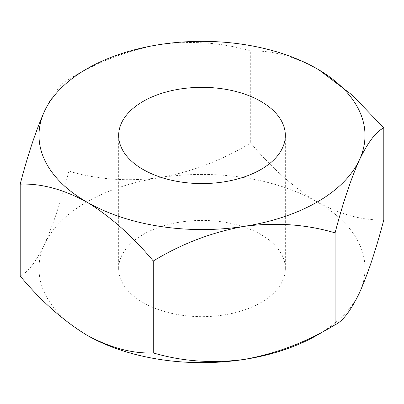 <?xml version="1.0" encoding="UTF-8"?>
<svg xmlns="http://www.w3.org/2000/svg" width="404" height="404" viewBox="0 0 404 404"><rect width="100%" height="100%" fill="white"/><g stroke="black" fill="none" stroke-linecap="round" stroke-linejoin="round"><path stroke-width="0.3" stroke-dasharray="2.02 1.52" d="M260.934 234.522A83.34 48.116 0 0 0 170.104 224.089A83.34 48.116 0 0 0 118.66 268.544A83.34 48.116 0 0 0 143.067 302.566A83.34 48.116 0 0 0 233.896 312.999A83.34 48.116 0 0 0 285.34 268.544A83.34 48.116 0 0 0 260.934 234.522M317.256 68.912C293.718 56.156 271.538 50.212 250.712 51.086L250.712 142.996C271.538 167.912 293.718 187.582 317.256 202C340.749 214.736 362.933 220.68 383.8 219.832M250.712 51.086C222.412 42.592 192.112 40.415 159.812 44.556C127.886 50.283 97.586 61.832 68.912 79.209L68.912 171.119C97.213 179.608 127.513 181.785 159.812 177.644C191.738 171.917 222.038 160.368 250.712 142.996M44.556 111.1C53.111 93.45 61.231 82.82 68.912 79.209M68.912 171.119C61.332 200.328 53.212 224.685 44.556 244.188C36.001 261.832 27.881 272.468 20.2 276.078M86.744 335.088A162.999 94.107 180 0 1 44.556 244.188A162.999 94.107 180 0 1 159.812 177.644A162.999 94.107 180 0 1 317.256 202A162.999 94.107 180 0 1 359.444 292.9A162.999 94.107 180 0 1 317.256 335.088M118.66 268.544L118.66 135.456M285.34 268.544L285.34 135.456"/><path stroke-width="0.61" d="M260.934 101.434A83.34 48.116 0 0 0 170.104 91.001A83.34 48.116 0 0 0 118.66 135.456A83.34 48.116 0 0 0 143.067 169.478A83.34 48.116 0 0 0 233.896 179.911A83.34 48.116 0 0 0 285.34 135.456A83.34 48.116 0 0 0 260.934 101.434M20.2 184.168C27.785 154.959 35.9 130.603 44.556 111.1A162.999 94.107 180 0 1 159.812 44.556A162.999 94.107 180 0 1 317.256 68.912A162.999 94.107 180 0 1 359.444 159.812C368.1 142.021 376.215 131.391 383.8 127.922L383.8 219.832C376.119 249.324 367.999 273.68 359.444 292.9C350.788 310.691 342.668 321.321 335.088 324.791C306.788 342.042 276.488 353.591 244.188 359.444C212.262 363.595 181.962 361.418 153.288 352.914L153.288 261.004C132.416 236.057 110.236 216.387 86.744 202C63.206 189.239 41.026 183.295 20.2 184.168L20.2 276.078C41.026 300.995 63.206 320.665 86.744 335.088C110.236 347.824 132.416 353.768 153.288 352.914M153.288 261.004C181.588 243.758 211.888 232.209 244.188 226.356A162.999 94.107 180 0 0 359.444 159.812C350.889 179.033 342.769 203.389 335.088 232.881L335.088 324.791L317.256 335.088A162.999 94.107 180 0 1 244.188 359.444A162.999 94.107 180 0 1 86.744 335.088M383.8 127.922L352.414 95.268L319.2 70.054M44.556 111.1A162.999 94.107 180 0 0 86.744 202A162.999 94.107 180 0 0 244.188 226.356C276.114 222.2 306.414 224.377 335.088 232.881"/></g></svg>

